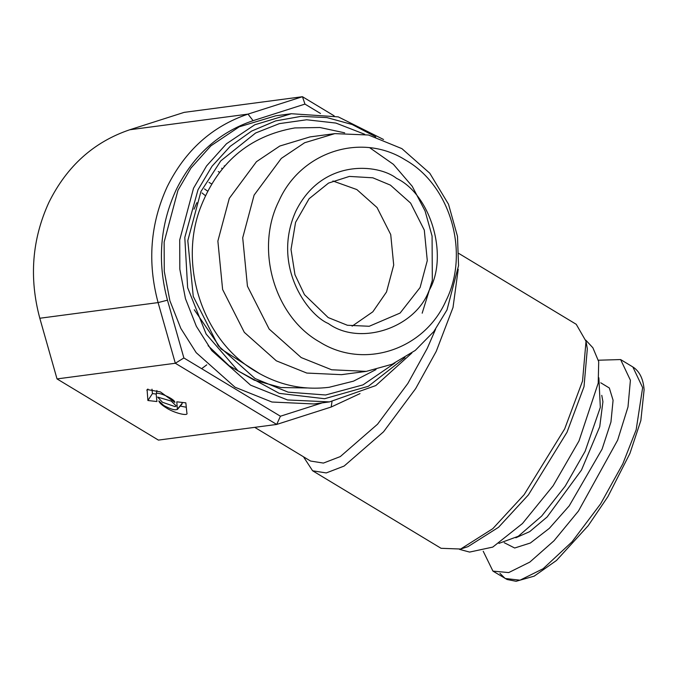 <?xml version="1.0" encoding="UTF-8"?>
<svg xmlns="http://www.w3.org/2000/svg" width="678" height="678" viewBox="0 0 678 678"><rect width="100%" height="100%" fill="white"/><g stroke="black" fill="none" stroke-linecap="round" stroke-linejoin="round"><path stroke-width="1.02" d="M390.426 185.128L372.824 177.806L349.39 176.416L328.542 183.085L309.092 198.73L295.574 222.342L291.015 249.479L294.964 274.717L304.464 294.667L328.186 317.558L347.382 325.262L369.222 326.271L400.096 313.058L420.097 287.523L427.284 260.615L424.301 230.105L410.622 203.095L390.426 185.128M332.906 180.992L356.848 189.569L377.044 207.536L390.723 234.554L393.706 265.056L386.519 291.972L372.832 311.804L352.128 326.143M396.537 178.348C378.417 163.83 321.94 158.084 295.786 211.273C271.446 265.53 307.439 314.829 328.305 323.516C359.747 346.382 415.156 328.279 429.055 290.591C448.912 256.454 431.03 194.722 396.537 178.348M446.005 300.685C470.024 252.716 450.472 185.213 405.215 159.881C361.137 132.041 300.549 151.838 278.836 201.18C254.809 249.148 274.37 316.651 319.626 341.975C363.705 369.815 424.292 350.018 446.005 300.685M447.005 309.905L433.818 331.559L415.267 350.416L392.164 364.239L366.298 371.375L331.635 369.773L301.185 357.56L269.149 329.05L247.445 286.192L242.707 237.8L254.114 195.095L281.302 158.406L304.625 142.744L334.822 133.625L368.468 135.007L401.893 148.635L429.776 173.212L448.505 204.231L457.489 236.359L458.54 265.64L447.005 309.905M366.298 371.375L341.466 374.663L306.803 373.061L276.353 360.84L244.317 332.339L222.613 289.481L217.875 241.088L229.283 198.383L256.47 161.686L279.794 146.033L309.99 136.914L334.822 133.625M369.756 147.745L393.401 164.339L412.216 186.272L425.089 211.011L432.081 236.071L432.318 280.455L422.174 313.194M364.705 134.269L335.881 123.065L306.651 119.769L279.37 123.625L255.614 132.998L220.791 160.856L200.934 191.501L187.798 240.673L193.255 296.405L218.248 345.755L255.131 378.578L288.099 392.147L325.626 394.994L363.001 384.884L394.986 362.976M375.773 136.863L352.153 124.506L326.898 117.582L301.024 116.37L275.607 120.921L251.674 131.057L230.198 146.355L212.061 166.195L198.01 189.764L184.797 237.436L187.637 287.667L206.171 334.101L238.063 370.891L279.277 393.367L324.601 398.723L368.349 386.282L404.995 357.594M411.834 353.026L375.798 385.579L329.508 401.901L287.506 399.961L250.589 385.155L211.756 350.602L196.366 326.321L185.45 298.651L179.831 269.251L179.704 239.987L193.527 188.23L206.561 165.957L226.494 143.753L254.767 124.777L291.362 113.726L338.28 116.879L383.562 139.499M329.508 401.901L313.948 403.961L271.937 402.02L235.02 387.214L196.188 352.662L180.806 328.381L169.881 300.718L164.271 271.319L164.144 242.046L177.967 190.289L190.993 168.017L210.926 145.812L239.198 126.837L275.793 115.785L291.362 113.726M196.866 202.671L194.035 209.188M259.53 373.612L221.096 348.975L194.272 309.761M208.087 345.67L229.215 365.815L254.225 380.155L280.972 387.536L307.202 387.969M322.219 402.868L280.429 416.224L183.874 357.959L167.466 300.176C157.152 261.742 160.042 224.952 176.144 189.832C193.264 155.321 218.909 132.269 253.089 120.676L304.956 104.098L320.499 113.48M304.956 104.098L302.456 96.708L334.169 115.845M253.089 120.676L247.995 114.116L302.456 96.708L184.162 112.37L129.701 129.778C93.818 141.939 66.885 166.144 48.909 202.383C32.01 239.266 28.976 277.887 39.807 318.253L57.028 378.917L175.322 363.255L158.093 302.591C147.262 262.233 150.304 223.604 167.203 186.721C185.179 150.491 212.104 126.286 247.995 114.116L129.701 129.778M167.466 300.176L158.093 302.591L39.807 318.253M183.874 357.959L175.322 363.255L276.7 424.436L158.406 440.098L57.028 378.917M280.429 416.224L276.7 424.436L331.161 407.029L332.008 401.546M360.018 393.613L331.161 407.029M156.194 394.384C155.279 390.308 174.992 398.783 174.882 402.418L160.406 391.901L147.084 389.536L147.897 400.512L156.932 401.537L156.194 394.384L156.906 390.536M182.213 403.325L177.534 408.97C176.102 410.758 171.526 409.614 163.788 405.529L158.855 400.927C159.22 402.707 161.686 405.003 166.263 407.834C173.721 412.919 188.874 416.699 186.882 412.987L185.831 402.842L176.797 401.817L177.382 409.52L182.026 403.978L182.119 402.418M162.457 402.257L175.11 406.647L176.195 405.944L171.271 401.096L157.677 397.105L162.457 402.257M435.598 329.194L427.293 348.263L407.859 383.443L377.536 424.216L340.305 456.582L323.414 463.082L310.541 461.04L254.708 427.343M151.982 389.164L152.44 393.596L147.897 400.512M152.44 393.596L156.228 394.028M186.289 407.241L180.272 406.08M458.209 269.293L453.014 307.498L436.234 351.365L415.656 388.621L383.553 431.793L344.127 466.057L326.245 472.939L312.609 470.778L303.464 456.769M458.887 253.487L576.241 324.304L586.021 341.305L582.538 381.019L564.689 428.886L524.145 494.66L492.796 528.67L460.667 549.027L441.064 548.299L312.609 470.778M224.638 166.11L224.215 165.839M586.021 341.305L587.326 348.839L584.012 386.672L567.011 432.25L528.399 494.898L498.542 527.289L467.939 546.671L460.667 549.027M211.646 183.916L208.994 182.416M222.418 168.72L221.587 168.246M585.8 340.153L592.886 347.78L598.708 361.637L598.208 383.138L578.995 440.954L553.104 485.812L522.45 523.543L492.762 547.095L469.6 552.078L459.54 549.366M218.248 171.551L219.536 172.331M207.612 191.111L204.485 188.908M202.002 192.942L205.375 195.628M206.773 364.832L201.629 368.671M598.869 377.79L600.327 407.368L585.122 451.294L565.257 486.084L541.68 516.06L518.289 536.273L498.94 543.392M483.202 551.222L492.94 571.113L508.712 572.579L529.849 562.079L553.994 540.773L578.453 511.043L617.633 440.183L627.998 406.936L630.404 380.231L620.607 359.56L598.471 360.213M146.855 390.367L147.948 389.036M601.776 395.342L602.92 401.74L599.742 426.708L581.495 470.04L547.163 516.941L529.704 531.62L515.822 537.781M600.742 382.79L609.319 387.986L613.082 400.257L610.946 422.004L602.081 449.141L569.223 505.856L549.324 528.357L530.357 543.019L514.678 548.01L504.237 542.714M620.607 359.56L632.837 366.951L642.642 387.613L636.15 429.852L622.777 463.93L600.606 503.864L572.029 541.841L543.129 568.715L520.018 580.182L505.178 578.495L499.932 573.351M376.01 369.578L353.518 381.146L329.161 387.282C303.371 390.452 278.997 385.214 256.047 371.595C204.002 341.568 178.653 268.251 199.688 209.731C217.079 163.237 248.792 135.973 294.828 127.93L319.948 127.515L344.67 132.829M632.837 366.951L634.6 368.154C640.252 372.781 643.422 380.011 644.1 389.833L640.854 420.529L629.93 453.413L607.861 496.711L588.207 525.687L556.452 560.494L534.179 576.147L516.077 581.292L507.068 579.495L492.94 571.113"/></g></svg>

